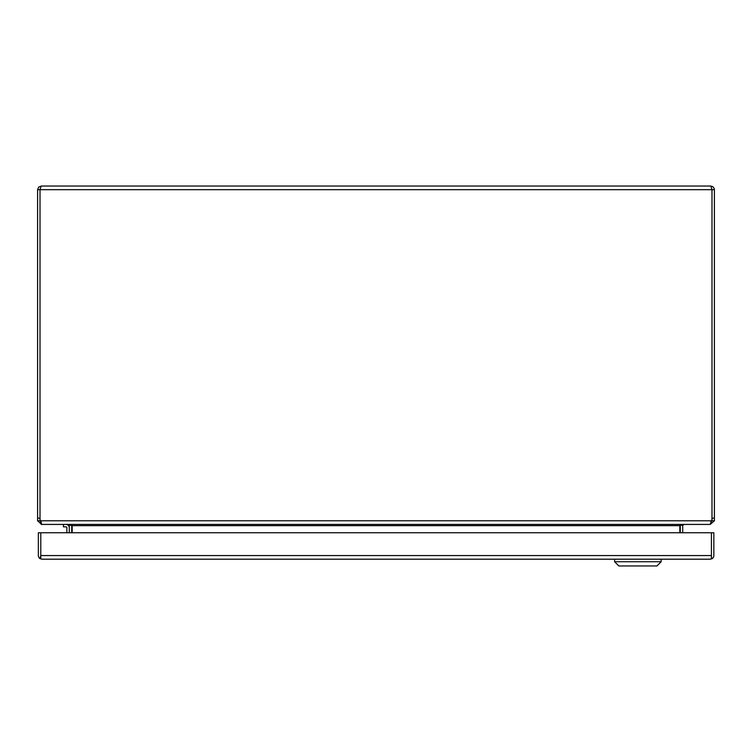 <?xml version="1.0" encoding="UTF-8"?>
<svg xmlns="http://www.w3.org/2000/svg" width="752" height="752" viewBox="0 0 752 752"><rect width="100%" height="100%" fill="white"/><g stroke="black" fill="none" stroke-linecap="round" stroke-linejoin="round"><path stroke-width="1.13" d="M63.45 524.426L63.45 526.842L65.988 526.842A0.884 0.884 0 0 1 66.872 527.725L66.872 532.764M65.988 526.842A0.884 0.884 0 0 1 66.872 527.725M69.287 527.725A3.299 3.299 0 0 0 65.988 524.426M711.871 189.147L710.762 186.035L41.238 186.035L40.129 189.147M710.762 186.035L712.877 186.703L714.203 188.479L714.4 189.664L711.984 189.664M40.505 521.775L40.335 520.788A10.575 10.575 0 0 1 40.016 518.194L37.6 518.184L37.6 189.673L38.662 187.098L41.238 186.035M714.4 518.184L711.984 518.184L711.984 189.673L711.984 520.788L714.4 520.788L714.4 189.664M37.6 518.184L37.6 520.788L40.006 520.788L40.016 189.673L711.984 189.673M37.6 189.673L40.016 189.673L40.016 518.184M711.984 518.194A10.575 10.575 0 0 1 711.665 520.788L40.335 520.788L41.811 524.426L710.189 524.426L711.665 520.788M714.4 520.788L710.189 524.426M41.238 524.059L37.6 520.788M711.984 520.788L710.762 522.02M41.238 522.02L40.016 520.788M41.238 524.426L41.811 524.426M683.944 524.426L682.731 525.46A1.231 1.231 0 0 0 682.713 525.657L682.713 532.764M71.694 532.764L71.694 525.657A3.638 3.638 0 0 0 71.666 525.169L72.164 525.46L72.164 532.764M682.75 524.426L680.334 525.169A3.638 3.638 0 0 0 680.306 525.657L680.306 532.764M68.056 524.426L69.269 525.46L71.506 525.084M69.287 532.764L69.287 525.657A1.231 1.231 0 0 0 69.269 525.46M72.164 525.46L69.25 524.426M679.836 532.764L679.836 525.46M682.731 525.46L680.494 525.084M40.777 545.397A8.413 8.413 0 0 1 40.777 544.918M711.439 555.662L711.439 532.764L40.777 532.764L40.777 558.604L41.99 559.197L39.997 558.604L40.777 555.662M40.768 555.559L40.768 532.764L38.361 532.764L38.361 555.559A3.638 3.638 0 0 0 39.997 558.604M711.439 532.764L711.439 557.439L712.21 558.604A3.638 3.638 0 0 0 713.845 555.559L713.845 532.764L711.439 532.764M40.777 555.559L711.439 555.559L711.439 558.604L710.217 559.197A3.638 3.638 0 0 0 710.217 559.197L41.99 559.197A3.638 3.638 0 0 0 41.999 559.197M710.236 559.197L712.21 558.604M661.149 559.197L661.149 561.735L656.919 565.965L618.849 565.965L614.619 561.735L661.149 561.735M614.619 559.197L614.619 561.735M679.836 525.657L72.164 525.657"/></g></svg>
